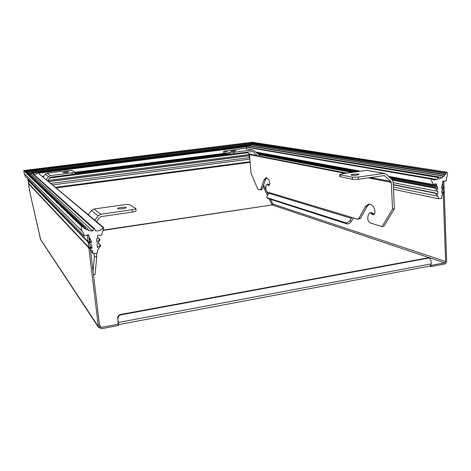 <?xml version="1.0" encoding="UTF-8"?>
<svg xmlns="http://www.w3.org/2000/svg" width="471" height="471" viewBox="0 0 471 471"><rect width="100%" height="100%" fill="white"/><g stroke="black" fill="none" stroke-linecap="round" stroke-linejoin="round"><path stroke-width="0.71" d="M117.962 318.802L118.38 322.47L431.224 263.872L431.095 260.61L429.64 258.261L428.345 258.12L120.994 314.834C118.951 315.417 117.938 316.742 117.962 318.802L118.121 322.411L118.05 323.406L117.744 323.171L118.486 324.154L101.082 327.422L99.699 326.821L88.695 234.894L87.27 235.106L98.468 327.333L101.583 328.693L118.639 325.485L118.486 324.154M444.018 186.581L441.698 188.63L441.639 186.946L443.323 180.988L443.829 181.076L446.632 260.987C446.549 262.624 445.802 263.654 444.394 264.078L431.395 266.533L431.018 265.226M443.829 181.076L442.769 181.235L445.607 261.476L444.612 262.853L431.348 265.344M431.395 266.533L430.011 266.044M429.305 258.143L427.615 257.873L120.694 314.457C118.651 315.04 117.644 316.359 117.668 318.42M431.224 263.872L430.123 266.021L118.539 324.649M118.451 324.107L118.38 322.47M270.642 199.445L272.874 204.037L271.979 204.679L269.229 198.986M40.659 239.674L29.526 190.79L28.16 180.393L29.596 191.091M98.115 326.268L40.353 239.038M339.897 176.531L352.396 179.351L358.478 179.239L384.383 175.571L390.859 181.441L391.277 182.389L392.537 209.089L382.087 226.539L370.053 222.918C368.222 221.7 367.51 219.551 367.922 216.466L368.481 214.458L369.882 212.827L373.362 214.917C375.393 213.44 375.493 210.849 373.662 207.146L373.574 207.022C371.925 204.938 370.259 203.978 368.558 204.143L365.284 206.74L358.825 218.438L357.483 219.133L267.257 191.985C266.186 191.161 265.721 189.554 265.868 187.164L266.127 185.592L266.933 184.255L268.841 185.692C270.001 184.544 270.001 182.56 268.847 179.734L266.044 177.661L264.096 179.845L260.734 189.183L260.175 189.813L257.719 189.118L250.972 173.016L249.512 154.647L345.208 173.369M368.069 177.844L391.277 182.389M357.978 219.162L359.632 218.891L360.568 218.155L367.056 206.457L365.284 206.74M369.358 204.143L367.056 206.457M371.566 213.81L373.356 213.522L374.239 214.393M373.356 213.522L371.578 212.551M382.087 226.539L383.906 226.233L394.404 208.794L392.537 209.089M358.478 179.239L358.354 177.078L383.824 173.405L386.108 174.123L392.119 179.739L393.155 182.106L394.404 208.794M372.526 177.196L373.874 178.98M223.778 152.663L229.872 153.999L233.793 153.852L252.915 151.485L258.179 156.343L259.574 156.16L346.927 173.128M369.865 177.585L373.68 178.326M247.081 152.162L249.512 154.647M233.793 153.852L233.669 152.339L229.742 152.48L223.654 151.22L243.919 148.43L253.292 150.008L258.756 154.482L259.574 156.16M252.927 149.943L243.919 148.43M260.175 189.813L261.552 189.619L262.117 188.983L265.497 179.651L264.096 179.845M266.769 177.738L265.497 179.651M267.852 184.932L269.471 185.032M269.271 184.732L268.34 184.055L266.933 184.255M268.028 198.538L347.103 223.96L345.814 222.83C347.103 223.013 348.493 222.194 349.994 220.369L351.766 217.414M345.814 222.83L267.039 197.69C266.568 197.219 266.816 196.295 267.781 194.923L269.212 192.574M353.438 217.92L351.284 221.505C349.788 223.331 348.393 224.149 347.103 223.96M358.354 177.078L352.279 177.196L340.274 174.776L339.785 174.582L341.987 173.828L366.626 170.331L383.824 173.405M384.46 173.381L366.626 170.331M233.669 152.339L252.456 149.955M357.065 175.082C354.027 175.424 352.043 175.4 351.113 175.012C350.289 174.323 358.59 173.669 359.055 174.382L357.065 175.082M234.305 151.238L230.578 151.309C232.156 150.785 233.987 150.614 236.071 150.797L234.305 151.238M94 253.575L94.394 256.895L93.064 271.743M94.394 256.895L96.773 256.512L95.083 274.516L93.429 274.793M96.773 256.512L96.384 253.192M96.608 221.635L100.017 217.243L101.088 216.613L132.428 212.062C134.859 211.673 136.078 211.261 136.078 210.825L135.836 208.576M94.006 209.018L124.079 204.75C126.852 204.402 128.689 204.396 129.59 204.732L135.825 208.488C135.825 208.918 134.606 209.324 132.168 209.713L100.818 214.234L94.006 209.018L91.427 210.513L98.127 215.806L100.818 214.234M98.127 215.806L94.783 220.11M43.226 176.99L45.44 174.188L48.537 176.637L50.379 175.595L47.224 173.181L45.44 174.188M47.224 173.181L68.289 170.531L71.922 170.425L74.777 172.127L72.063 172.845L50.379 175.595M88.23 214.629L91.427 210.513M47.524 180.587L50.585 177.22L72.257 174.453L75.013 173.77L74.818 172.186M48.537 176.637L46.258 179.528M122.866 208.653C125.098 208.3 126.216 207.935 126.228 207.546C126.04 206.645 117.049 207.705 117.62 208.559C118.186 208.977 119.934 209.006 122.866 208.653M66.323 172.486L68.848 171.874C68.837 171.45 62.631 172.156 62.914 172.551L66.323 172.486M249.871 159.133L52.652 184.879M98.156 243.148L100.694 245.544L97.662 249.995L97.391 253.033L93.346 253.675L90.567 250.702M444.194 191.609L444.453 191.797L441.951 195.636L441.58 198.297L438.536 198.78L393.491 189.313M249.854 158.939L249.577 157.585L50.88 183.39M438.536 198.78L437.977 196.26L393.391 187.111M249.748 157.62L248.394 155.654L249.612 155.901L248.405 155.66L48.548 181.441L248.376 155.665M246.78 148.848L246.068 147.099L430.806 179.027L431.112 178.533L433.485 179.904L437.17 179.528L438.136 177.131L439.355 178.974L442.363 177.508L443.293 176.083L443.723 176.413L444.129 176.019L446.702 172.109L446.932 172.304C447.715 174.035 447.597 175.777 446.567 177.52L446.09 181.194L443.323 180.988M430.806 179.027L433.261 184.532L436.181 183.778L436.658 184.991L436.228 186.339L437.188 186.345L437.659 187.558L391.136 178.821M437.977 196.26L435.21 193.24L437.9 194.129L437.8 191.385L435.021 188.188L437.724 189.242L437.659 187.558M444.265 191.62L441.875 193.504L441.774 190.761L444.082 186.593M93.346 253.675L92.381 250.825L88.407 247.463L88.619 247.193L28.543 183.301M29.096 173.817L31.045 174.164L31.74 172.963L93.8 228.882L92.752 231.073L88.542 230.531L88.377 229.512L86.558 229.795L85.952 229.501L85.893 228.5L84.444 228.588L83.938 228.217L83.962 227.322L82.431 226.875L82.502 226.151L81.571 226.321C80.947 228.158 81.195 229.836 82.307 231.367L83.008 232.103L84.315 236.089L87.918 234.823L91.209 240.911L91.433 242.83L87.942 241.44L28.101 179.934M28.083 179.804L27.919 180.193L87.983 242.065L87.942 241.44M87.983 242.065L91.721 245.267L92.092 248.394L88.619 247.193M100.423 245.344L97.379 247.563L97.014 244.443L100.029 239.81L99.752 239.621L96.726 242.012L96.502 240.092L96.896 238.556L98.062 238.22L98.251 237.649L97.35 236.801M33.859 174.388L35.019 174.347L37.992 172.898L103.214 227.652L103.761 227.617L101.642 235.053L97.738 235.294L97.338 236.836L98.221 237.62M103.214 227.652C101.247 230.066 98.739 231.143 95.684 230.89L94.43 228.629L93.8 228.882M248.582 147.193L437.17 179.528M250.548 145.916L442.363 177.508M437.8 191.385L393.179 182.66M249.506 154.576L249.442 155.866M248.405 153.31L249.336 154.547L47.6 180.493M433.261 184.532L388.457 176.319M360.509 171.203L255.959 152.045M31.045 174.164L92.752 231.073M95.684 230.89L95.06 230.325M90.038 246.251L92.092 248.394M27.919 180.193L28.178 180.505M89.39 240.763L91.433 242.83M89.166 238.868L91.209 240.911M84.315 236.089L25.54 176.472L24.245 173.611L82.307 231.367M82.401 226.056L24.374 170.62L23.774 170.655L24.245 173.611M33.629 174.182L36.815 173.781M246.215 146.811L38.598 173.122M248.67 147.182L248.853 145.892L437.795 177.49M250.007 145.827L250.696 145.739L251.019 144.821L443.176 176.066M28.76 173.499L31.734 173.128M446.643 172.103L252.215 142.248L252.062 142.583L446.373 172.975M354.834 172.003L258.002 153.829M225.845 153.163L74.836 172.315M43.809 176.254L42.537 176.413M433.626 184.438L436.658 184.991M28.195 183.349L88.407 247.463L28.195 183.349L28.525 183.184M88.183 229.336L28.183 172.957L27.188 172.792M103.691 227.564L37.992 172.898M438.095 177.125L248.953 145.651L32.287 172.981M27.112 172.722L251.29 144.868M85.734 228.347L25.976 171.974L251.532 143.92L251.355 144.756L444.129 176.019M24.751 170.985L252.067 143.06M247.352 152.392L49.879 177.596M42.908 176.725L43.497 176.654M74.877 172.669L226.845 153.369M94.365 228.565L32.152 172.863L31.74 172.963M251.532 143.92L444.73 174.7M445.86 173.34L251.985 143.043L251.738 143.49L445.442 174.464M436.211 186.333L389.982 177.744L436.228 186.339M357.253 171.662L257.125 153.057L357.248 171.662M229.442 153.905L74.989 173.575L229.412 153.899M83.991 228.152L84.444 228.588M83.832 227.199L24.992 171.214M25.793 171.85L251.744 143.949M27.977 178.951L28.125 180.063L27.972 178.939M444.612 262.853L272.197 204.932L102.819 230.449M99.363 324.86L101.082 327.422M102.937 230.125L272.197 204.932L272.874 204.037L445.607 261.476M267.475 195.365L263.089 186.304M250.125 162.354L56.284 187.917M55.596 187.334L250.077 161.741M263.595 184.909L266.038 189.943M266.927 191.785L268.187 194.382M427.615 257.873L428.345 258.12M120.694 314.457L120.994 314.834M98.468 327.333L40.535 239.48L29.526 190.767M358.825 218.438L360.568 218.155M371.654 213.928L373.444 213.64M373.468 178.067L390.859 181.441M249.188 153.993L257.849 155.671M262.117 188.983L260.734 189.183M267.911 185.015L269.324 184.815M351.484 218.361L268.988 193.328M383.565 175.595L384.842 175.83M252.309 151.491L253.263 151.668M349.994 220.369L351.284 221.505M268.246 198.674L267.157 197.749M352.396 179.351L352.279 177.196M340.274 174.776L340.398 176.866M229.742 152.48L229.872 153.999M223.831 151.291L223.955 152.775M132.428 212.062L132.168 209.713M72.257 174.453L72.063 172.845M249.624 156.072L248.352 155.813L48.719 181.588M435.21 193.24L393.285 184.844M435.334 192.992L393.273 184.591L435.351 192.992M435.021 188.188L392.443 180.099M351.996 172.41L259.003 154.735M435.133 187.947L392.19 179.81L435.163 187.947M352.655 172.315L258.809 154.529L352.667 172.315M98.186 238.155L99.752 239.621M87.718 241.705L27.748 179.963M81.571 226.321L23.774 170.655M246.08 146.828L38.281 172.863M247.717 152.716L49.532 178.038M247.575 152.592L49.667 177.867L247.563 152.58M248.853 145.822L32.205 172.904M256.713 152.698L358.39 171.503M389.446 177.243L436.099 185.868M74.948 173.246L228.5 153.711M369.882 212.827L371.666 212.539M267.039 197.69L268.123 198.615M339.909 176.672L339.785 174.582M223.784 152.698L223.654 151.22M98.251 243.03L100.641 245.344M246.174 146.775L431.071 178.521M98.292 238.038L99.976 239.609M38.122 172.833L246.15 146.775M27.477 172.686L250.949 144.815M24.021 170.484L252.215 142.248M31.922 172.775L248.953 145.651M24.975 171.197L251.938 143.043"/></g></svg>

